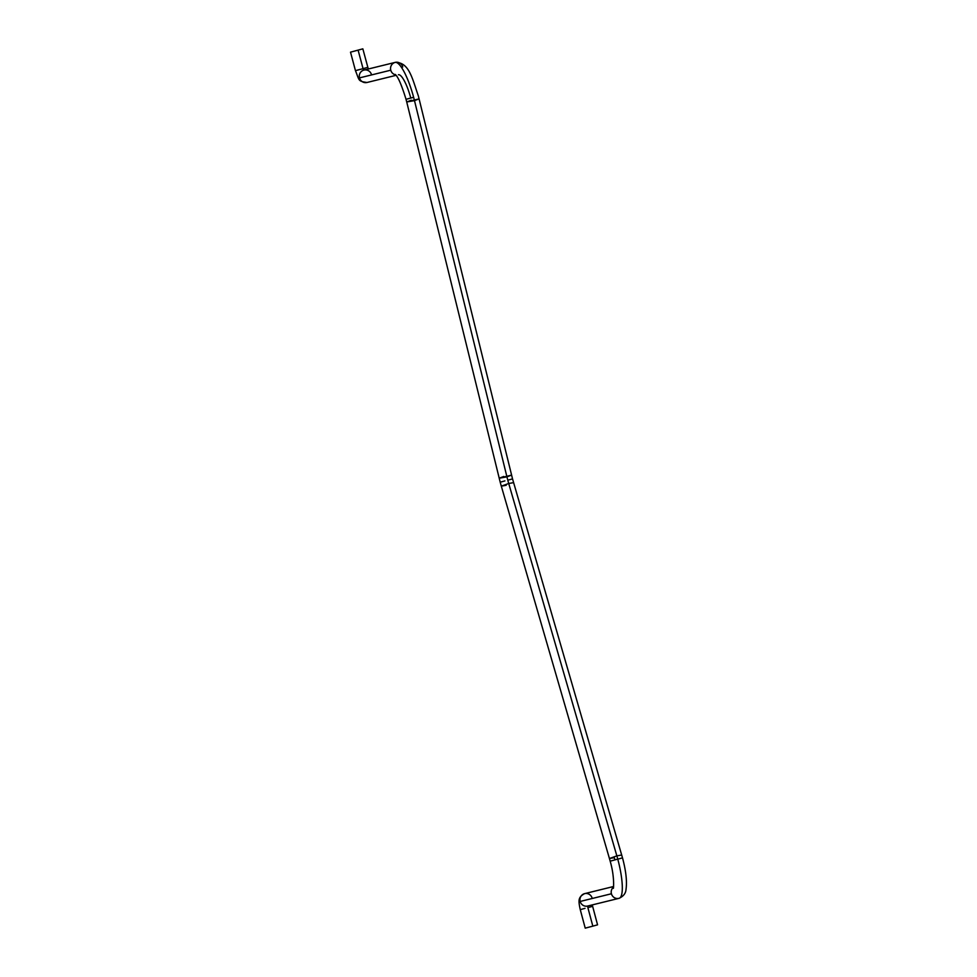 <?xml version="1.0" encoding="UTF-8"?>
<svg xmlns="http://www.w3.org/2000/svg" width="977" height="977" viewBox="0 0 977 977"><rect width="100%" height="100%" fill="white"/><g stroke="black" fill="none" stroke-linecap="round" stroke-linejoin="round"><path stroke-width="1.47" d="M506.159 485.3L501.311 486.155L508.724 483.493L616.853 855.864L621.714 855.022L616.853 855.864A38.323 8.878 74.9 0 1 617.782 859.174L622.508 857.867L617.782 859.174A38.323 8.878 74.9 0 1 619.125 898.29A38.323 8.878 -105.1 0 0 617.782 859.174A38.323 8.878 -105.1 0 0 616.853 855.864L609.44 858.527L616.853 855.864L508.724 483.493A38.323 8.878 74.9 0 1 507.796 480.183A38.323 8.878 74.9 0 1 506.941 476.861L499.186 478.217L503.79 476.458M617.769 859.113L614.912 859.882A25.549 5.923 -105.1 0 0 614.289 857.672L609.44 858.527L610.173 861.177L617.769 859.113M499.186 478.217L511.557 475.115L506.941 476.861L414.492 100.631A38.323 8.878 -105.1 0 0 413.637 97.309L406.041 99.312L413.637 97.309A38.323 8.878 -105.1 0 0 395.099 62.418A38.323 8.878 74.9 0 1 413.637 97.309A38.323 8.878 74.9 0 1 414.492 100.631L406.725 101.974L500.2 482.198L504.926 480.892M406.041 99.312L410.767 98.018A25.549 5.923 -105.1 0 0 398.408 74.753M587.617 906.058A6.387 6.216 -103.8 0 1 580.167 901.453A6.387 6.216 -103.8 0 1 584.515 893.662A6.387 6.216 76.2 0 0 580.167 901.453A6.387 6.216 76.2 0 0 587.812 906.009L587.873 907.633L587.812 906.009M584.49 893.674C578.299 897.204 578.14 899.89 580.265 909.648L585.003 908.341M410.767 98.018L413.625 97.248M395.258 74.423L395.258 74.423C398.03 76.707 401.632 85.011 406.029 99.312L406.713 101.95L419.096 98.872L414.492 100.631L506.941 476.861A38.323 8.878 -105.1 0 0 507.796 480.183L512.522 478.889L507.796 480.183A38.323 8.878 -105.1 0 0 508.724 483.493L501.311 486.155L609.44 858.551M366.949 82.495A6.387 6.216 -103.8 0 1 359.499 77.891A6.387 6.216 -103.8 0 1 363.835 70.112L363.065 68.659L355.469 70.662L360.195 69.367M580.265 909.648L585.223 928.15L592.831 926.147L587.873 907.633L592.599 906.338L587.873 907.633L592.831 926.147L586.139 927.894M619.015 898.327A6.387 6.216 -103.8 0 1 611.419 893.76L580.167 901.453L611.419 893.76A6.387 6.216 76.2 0 0 618.881 898.364M406.725 101.974L411.329 100.228M350.511 52.16L362.675 48.887L358.107 50.145L363.065 68.659L358.107 50.145L350.511 52.16L355.457 70.662L363.065 68.659L363.835 70.112A6.387 6.216 76.2 0 0 359.499 77.891L390.751 70.197A6.387 6.216 -103.8 0 1 395.099 62.418A6.387 6.216 76.2 0 0 395.685 74.85A6.387 6.216 -103.8 0 1 390.751 70.197L359.499 77.891A6.387 6.216 76.2 0 0 367.144 82.447M358.107 50.145L350.67 52.123L358.107 50.145M597.399 924.877L592.831 926.147L597.558 924.84L592.257 904.91M363.065 68.659L367.792 67.352L363.065 68.659M364.042 70.063A6.387 6.216 -103.8 0 1 371.492 74.667M395.099 62.418A6.387 6.216 -103.8 0 1 402.756 66.961M508.724 483.493L513.572 482.638L508.724 483.493M613.434 887.189A6.387 6.216 76.2 0 0 611.419 893.76A6.387 6.216 -103.8 0 1 613.434 887.189M584.71 893.613A6.387 6.216 -103.8 0 1 592.16 898.217M363.969 70.075L395.221 62.381C409.07 62.162 412.135 78.099 418.376 96.002L512.534 478.889L622.508 857.867C625.976 870.886 627.149 881.376 626.025 889.351C625.805 893.259 623.497 896.251 619.125 898.303L587.69 906.033M500.2 482.198L501.311 486.18M355.457 70.662C359.56 80.749 357.814 81.176 367.022 82.483L396.088 75.327M362.846 48.85L368.305 69.013M610.173 861.177C615.095 877.871 613.336 891.329 613.263 887.824L613.263 887.824M613.544 886.518L584.637 893.637"/></g></svg>
